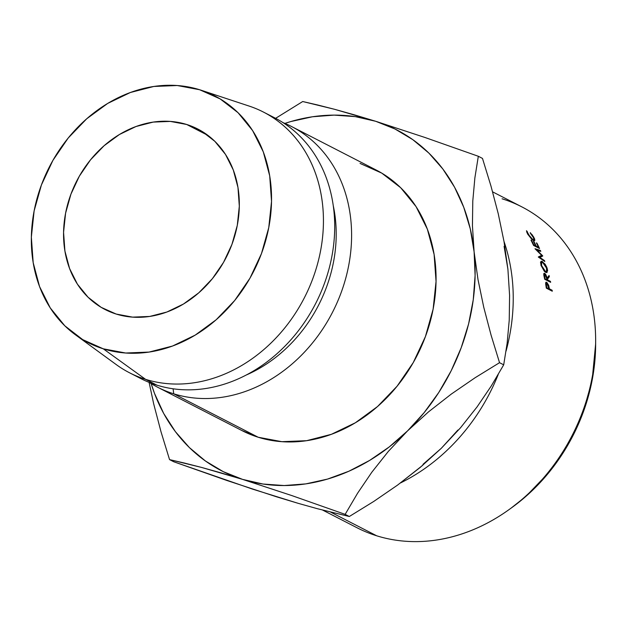 <?xml version="1.0" encoding="UTF-8"?>
<svg xmlns="http://www.w3.org/2000/svg" width="627" height="627" viewBox="0 0 627 627"><rect width="100%" height="100%" fill="white"/><g stroke="black" fill="none" stroke-linecap="round" stroke-linejoin="round"><path stroke-width="0.94" d="M186.689 124.483A101.456 83.94 117.2 0 1 197.826 129.037A101.456 83.94 117.2 0 1 229.223 251.09A101.456 83.94 117.2 0 1 116.191 314.056L132.571 317.129L149.681 316.447L166.86 312.027L183.445 304.04L198.798 292.801L212.334 278.733L223.525 262.376L231.951 244.373L237.28 225.399L239.31 206.189L237.97 187.481L233.299 169.995L225.477 154.399L214.818 141.302L201.722 131.2L186.689 124.483L170.309 121.411L153.2 122.093L136.02 126.513L119.436 134.499L104.082 145.738L90.547 159.807L79.355 176.163L70.929 194.174L65.6 213.149L63.57 232.351L64.918 251.059L69.589 268.544L77.403 284.141L88.062 297.237L101.159 307.34L116.191 314.056A101.456 83.94 117.2 0 1 105.054 309.503A101.456 83.94 117.2 0 1 73.657 187.449A101.456 83.94 117.2 0 1 186.689 124.483L208.007 135.44L186.689 124.483M322.678 510.104L356.943 527.715A180.364 149.226 -62.8 0 0 376.733 535.811L330.688 512.141L376.733 535.811A180.364 149.226 -62.8 0 0 577.679 423.868A180.364 149.226 -62.8 0 0 521.868 206.886L492.603 191.846M173.734 393.819A146.546 121.246 117.2 0 1 157.651 387.243A146.546 121.246 117.2 0 1 149.406 382.494A146.546 121.246 -62.8 0 0 173.734 393.819L173.091 388.787L173.734 393.819A146.546 121.246 -62.8 0 0 339.231 297.582A146.546 121.246 -62.8 0 0 282.996 122.626A146.546 121.246 117.2 0 1 291.649 126.568A146.546 121.246 117.2 0 1 337.005 302.865A146.546 121.246 117.2 0 1 173.734 393.819L258.206 437.246L173.734 393.819M157.651 387.243L242.124 430.663A146.546 121.246 -62.8 0 0 258.206 437.246L281.868 441.682L306.587 440.695L331.393 434.307L355.352 422.778L377.532 406.539L397.079 386.216L413.248 362.594L425.419 336.581L433.116 309.174L436.047 281.429L434.103 254.405L427.355 229.153L416.069 206.628L400.669 187.708L381.749 173.115L360.039 163.412M75.428 334.802A138.653 114.717 117.2 0 1 48.977 167.691A138.653 114.717 117.2 0 1 199.621 89.732L220.155 98.909L238.056 112.719L252.626 130.62L263.309 151.922L269.696 175.819L271.53 201.385L268.756 227.64L261.475 253.574L249.961 278.184L234.663 300.537L216.166 319.762L195.177 335.124L172.511 346.041L149.038 352.076L125.659 353.017L103.267 348.816L145.574 379.343L103.267 348.816A138.653 114.717 117.2 0 1 75.428 334.802L116.152 364.53A146.546 121.246 -62.8 0 0 145.574 379.343L156.836 385.135L145.574 379.343A146.546 121.246 117.2 0 1 129.491 372.767L140.754 378.551A146.546 121.246 -62.8 0 0 156.836 385.135A146.546 121.246 117.2 0 1 135.213 375.479M504.092 246.317L507.909 269.234L509.586 295.395L509.234 320.115L507.141 343.259L503.7 364.828L499.539 362.688L491.051 335.045L483.77 307.34L478.001 279.548L474.114 251.866L472.437 225.704L472.789 200.985L474.882 177.841L478.323 156.272L424.981 137.485L375.706 121.285A191.643 158.553 117.2 0 1 474.114 251.866L472.437 225.704L472.789 200.985L474.882 177.841L478.323 156.272L424.981 137.485L375.706 121.285A191.643 158.553 117.2 0 0 284.893 123.409L290.748 121.567L312.442 116.771L334.081 115.117L355.29 116.63L375.706 121.285L394.986 129.005L412.801 139.656L428.837 153.059L442.827 168.976L454.528 187.144L463.737 207.255L470.305 228.949L474.114 251.866L475.101 275.614L473.252 299.784L468.588 323.963L461.198 347.742L451.205 370.706L438.782 392.463L424.142 412.644L407.534 430.906L389.242 446.933L369.577 460.453L348.878 471.23L327.498 479.091L305.804 483.887L284.164 485.541L262.956 484.028L242.539 479.373L223.259 471.653L205.444 461.002L189.409 447.6L175.419 431.682L163.718 413.507L154.508 393.403L151.146 383.583A191.643 158.553 117.2 0 0 242.539 479.373L291.892 495.596L345.148 514.359L357.578 493.23L371.819 472.233L388.34 451.401L407.534 430.906A191.643 158.553 117.2 0 1 242.539 479.373L291.892 495.596L345.148 514.359L357.578 493.23L371.819 472.233L388.34 451.401L407.534 430.906L428.57 411.829L451.291 394.085L475.133 377.72L499.539 362.688L491.051 335.045L483.77 307.34L478.001 279.548L474.114 251.866A191.643 158.553 117.2 0 1 407.534 430.906L428.57 411.829L451.291 394.085L475.133 377.72L499.539 362.688L503.7 364.828L491.278 385.958L477.037 406.954L460.508 427.786L441.322 448.281L423.029 464.301M241.732 430.459L258.206 437.246A146.546 121.246 -62.8 0 0 421.477 346.292A146.546 121.246 -62.8 0 0 376.122 169.995L291.649 126.568M103.267 348.816L82.725 339.63L64.824 325.821L50.254 307.92L39.572 286.617L33.192 262.721L31.35 237.155L34.124 210.899L41.413 184.965L52.927 160.355L68.225 138.003L86.722 118.777L107.703 103.416L130.369 92.506L153.842 86.463L177.229 85.523L199.621 89.732A138.653 114.717 117.2 0 1 201.157 90.225A138.653 114.717 117.2 0 1 261.13 254.484A138.653 114.717 117.2 0 1 103.267 348.816M247.414 105.516A146.546 121.246 117.2 0 1 263.497 112.092A146.546 121.246 117.2 0 1 308.845 288.389A146.546 121.246 117.2 0 1 145.574 379.343A146.546 121.246 -62.8 0 0 312.426 279.642A146.546 121.246 -62.8 0 0 249.037 106.041L201.157 90.225M269.03 115.164A146.546 121.246 117.2 0 1 321.612 290.669A146.546 121.246 117.2 0 1 156.836 385.135A146.546 121.246 -62.8 0 0 320.107 294.181A146.546 121.246 -62.8 0 0 274.759 117.884L263.497 112.092M246.231 375.024A135.275 111.919 -62.8 0 0 333.266 205.711A135.275 111.919 117.2 0 1 246.231 375.024M317.67 104.983L302.716 101.527L275.606 118.331L302.716 101.527L334.638 109.317L317.67 104.983M353.84 114.686L334.638 109.317L375.706 121.285L353.84 114.686M220.759 472.797L242.539 479.373L201.526 467.421L220.759 472.797M184.479 463.063L201.526 467.421L169.549 459.615L173.718 461.754L169.549 459.615L184.479 463.063M161.045 431.901L169.549 459.615L161.045 431.901L153.693 403.906L161.045 431.901M149.093 382.368L153.693 403.906L149.093 382.368M276.35 496.749L226.974 480.517L173.718 461.754L252.297 489.029L298.107 503.309L276.327 496.741M457.929 430.012L441.322 448.281L420.286 467.358L397.557 485.102L373.716 501.467L349.317 516.499L317.34 508.693L298.107 503.309L317.34 508.693L349.317 516.499L345.148 514.359L349.317 516.499L373.716 501.467L397.557 485.102L422.716 465.297M507.909 269.234L504.022 241.552L498.253 213.768L490.972 186.062L482.484 158.419L478.323 156.272L482.484 158.419L490.972 186.062L498.253 213.768L504.022 241.552L507.909 269.234L509.586 295.395L509.234 320.115L507.141 343.259L503.7 364.828L491.278 385.958L477.037 406.954L460.508 427.786L441.322 448.281M595.642 343.957L592.115 380.354L582.938 413.036L568.43 444.049L549.15 472.217L525.841 496.443L510.942 508.238M504.006 241.473A180.364 149.226 117.2 0 1 506.06 351.073A180.364 149.226 -62.8 0 0 504.006 241.473M498.199 374.546A180.364 149.226 117.2 0 1 400.496 482.947A180.364 149.226 -62.8 0 0 498.199 374.546M542.668 255.808A180.364 149.226 117.2 0 1 542.747 256.012L539.831 257.399L544.479 260.573A180.364 149.226 117.2 0 1 544.8 261.483L538.366 257.086A180.364 149.226 -62.8 0 0 538.319 256.96L541.642 255.369L535.082 248.825A180.364 149.226 -62.8 0 0 535.027 248.7L540.419 250.479A180.364 149.226 117.2 0 1 540.803 251.349L536.916 250.071L542.668 255.808A180.364 149.226 117.2 0 1 542.747 256.012L539.291 257.721L539.831 257.399L544.479 260.573A180.364 149.226 117.2 0 1 544.8 261.483L538.366 257.086A180.364 149.226 117.2 0 0 538.319 256.96L541.642 255.369L538.609 257.258L541.642 255.369L535.082 248.825A180.364 149.226 117.2 0 0 535.027 248.7L540.419 250.479A180.364 149.226 117.2 0 1 540.803 251.349L536.571 250.298L536.916 250.071L542.668 255.808L541.07 256.811L542.668 255.808M533.569 245.447A180.364 149.226 -62.8 0 0 530.983 240.125L531.594 240.439A180.364 149.226 117.2 0 1 533.781 244.906L535.615 245.847A180.364 149.226 -62.8 0 0 533.428 241.379L534.039 241.693A180.364 149.226 117.2 0 1 536.226 246.16L538.522 247.336A180.364 149.226 -62.8 0 0 536.336 242.876L536.947 243.19A180.364 149.226 117.2 0 1 539.533 248.511L533.569 245.447L539.533 248.511A180.364 149.226 117.2 0 0 536.947 243.19L536.336 242.876A180.364 149.226 117.2 0 1 538.522 247.336L536.226 246.16L535.693 246.536L536.226 246.16A180.364 149.226 117.2 0 0 534.039 241.693L533.428 241.379A180.364 149.226 117.2 0 1 535.615 245.847L533.781 244.906A180.364 149.226 117.2 0 0 531.594 240.439L530.983 240.125A180.364 149.226 117.2 0 1 533.569 245.447M544.73 273.396L543.75 273.85L544.73 273.396L543.742 274.744L544.22 277.118A180.364 149.226 117.2 0 1 544.691 279.258A180.364 149.226 -62.8 0 0 544.22 277.118L543.899 273.466L545.537 274.054L547.253 277.98L549.064 275.504A180.364 149.226 117.2 0 1 549.354 276.672L547.52 279.164A180.364 149.226 117.2 0 1 547.692 279.948L550.443 281.358A180.364 149.226 117.2 0 1 550.647 282.322L544.691 279.258L550.647 282.322A180.364 149.226 117.2 0 0 550.443 281.358L547.692 279.948L546.783 280.332L547.692 279.948A180.364 149.226 117.2 0 0 547.52 279.164L549.354 276.672L547.637 277.463L549.354 276.672A180.364 149.226 117.2 0 0 549.064 275.504L547.253 277.98L544.73 273.396L544.079 273.309M541.759 261.271L545.106 264.186L546.854 267.384L547.63 270.449L546.775 272.573L544.377 271.35L540.991 265.339L540.654 261.921L541.759 261.271M526.476 230.712L530.466 237.515L532.919 239.639L533.765 239.859L533.883 238.299L530.317 233.158L532.213 234.827L534.706 239.083L534.627 240.65L531.915 239.467L527.534 233.949L526.476 230.712L527.534 233.949L533.318 240.447L534.823 240.376L533.796 237.155L530.246 232.648L533.185 236.849L533.938 239.78L532.919 239.639L528.177 234.31L527.26 231.582L526.633 232.108L527.26 231.582L526.476 230.712M546.736 282.283L545.702 282.706L546.736 282.283L545.623 283.576L545.976 286.006A180.364 149.226 117.2 0 1 546.321 288.154A180.364 149.226 -62.8 0 0 545.976 286.006L545.623 283.576L545.882 282.33L546.736 282.283L548.664 285.222L549.244 288.036A180.364 149.226 117.2 0 1 549.377 288.82L552.128 290.23A180.364 149.226 117.2 0 1 552.285 291.218L546.321 288.154L552.285 291.218A180.364 149.226 117.2 0 0 552.128 290.23L549.377 288.82L548.351 289.196L549.377 288.82A180.364 149.226 117.2 0 0 549.244 288.036L548.664 285.222L546.736 282.283L546.062 282.197M502.07 198.79A180.364 149.226 117.2 0 1 595.65 340.916A180.364 149.226 117.2 0 1 508.873 509.72A180.364 149.226 117.2 0 1 376.733 535.811M508.873 509.72L511.577 507.776A174.729 144.563 -62.8 0 0 595.642 344.247L595.65 340.916M548.21 285.395L548.664 285.222L548.21 285.395M548.719 288.232L549.244 288.036L548.719 288.232M551.102 290.607L552.128 290.23L551.102 290.607M546.932 283.255L548.766 288.506L547.739 288.875L548.766 288.506L546.25 287.675L548.766 288.506L547.481 283.765L546.485 283.247L546.438 285.489A180.364 149.226 117.2 0 1 546.775 287.487A180.364 149.226 117.2 0 0 546.438 285.489L546.932 283.255L545.623 283.576M545.921 285.685L546.438 285.489L545.921 285.685M532.519 239.953L532.919 239.639L532.519 239.953M534.329 240.752L534.823 240.376L534.329 240.752M542.363 261.498L540.537 262.533L542.363 261.498L541.07 261.341L540.991 265.339L545.686 272.361L546.995 272.549L547.23 268.474L542.363 261.498M546.768 268.717L547.23 268.474L546.768 268.717M545.427 271.42L544.8 271.734L545.427 271.42L541.587 265.605L541.665 262.321L542.668 262.415L546.626 268.199L546.446 271.546L545.427 271.42L546.313 271.585L546.963 269.806L545.615 265.793L542.668 262.415L541.305 262.807L541.587 265.605L541.156 265.832L541.587 265.605L543.248 269.163L545.427 271.42M546.768 278.192L547.253 277.98L546.768 278.192M547.026 279.376L547.52 279.164L547.026 279.376M549.534 281.742L550.443 281.358L549.534 281.742M544.965 274.336L547.081 279.634L546.172 280.018L547.081 279.634L544.597 278.819L547.081 279.634L545.537 274.853L544.534 274.344L544.651 276.609A180.364 149.226 117.2 0 1 545.098 278.607A180.364 149.226 117.2 0 0 544.651 276.609L544.965 274.336L543.742 274.697M544.158 276.82L544.651 276.609L544.158 276.82M535.082 246.223L535.615 245.847L535.082 246.223M537.982 247.712L538.522 247.336L537.982 247.712M539.675 250.98L540.419 250.479L539.675 250.98M543.938 260.887L544.479 260.573L543.938 260.887M533.162 240.36L533.89 239.804M545.271 272.11L546.399 271.554M540.529 262.917L541.665 262.29"/></g></svg>
